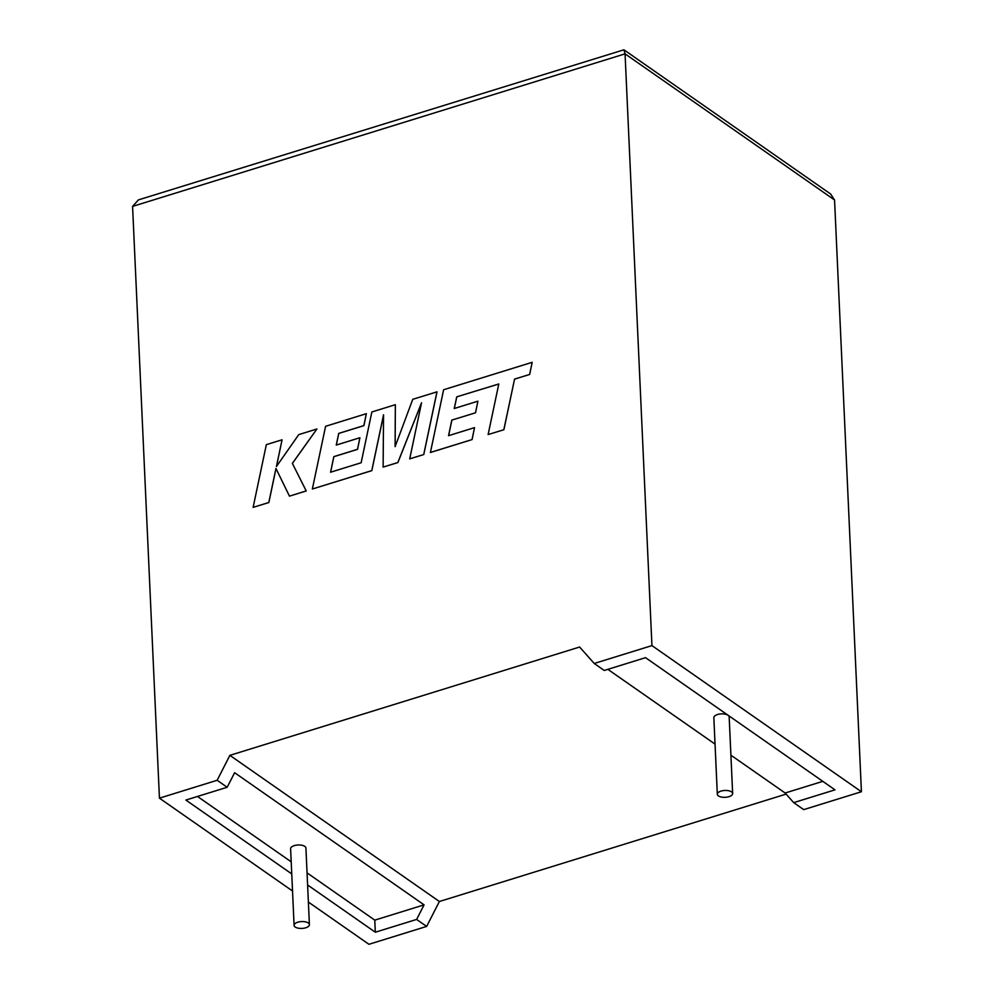 <?xml version="1.0" encoding="UTF-8"?>
<svg xmlns="http://www.w3.org/2000/svg" width="994" height="994" viewBox="0 0 994 994"><rect width="100%" height="100%" fill="white"/><g stroke="black" fill="none" stroke-linecap="round" stroke-linejoin="round"><path stroke-width="1.49" d="M720.998 791.112A7.666 3.429 -2.6 0 1 728.664 790.752A7.666 3.429 -2.6 0 1 732.653 793.547A7.666 3.429 -2.6 0 1 728.975 796.679A7.666 3.429 -2.6 0 1 721.309 797.039A7.666 3.429 -2.6 0 1 717.32 794.243A7.666 3.429 -2.6 0 1 720.998 791.112M732.653 793.547L729.174 716.96A7.666 3.429 177.4 0 0 725.185 714.164A7.666 3.429 177.4 0 0 717.519 714.524A7.666 3.429 177.4 0 0 713.841 717.656L717.32 794.243M305.742 927.775A7.666 3.429 177.4 0 0 309.407 924.644A7.666 3.429 177.4 0 0 305.431 921.848A7.666 3.429 177.4 0 0 297.753 922.208A7.666 3.429 177.4 0 0 294.087 925.339A7.666 3.429 177.4 0 0 298.063 928.135A7.666 3.429 177.4 0 0 305.742 927.775M309.407 924.644L305.928 848.056A7.666 3.429 177.4 0 0 301.952 845.26A7.666 3.429 177.4 0 0 294.274 845.621A7.666 3.429 177.4 0 0 290.608 848.752L294.087 925.339M861.425 791.746L803.711 809.625L793.697 802.63L834.997 789.845L645.541 657.668L604.24 670.465L594.226 663.47L651.94 645.603L861.425 791.746L834.562 200.005L625.064 53.85L623.921 49.799L138.439 199.881L132.575 206.404L159.438 798.157L217.152 780.278L229.887 755.353L579.614 647.032L594.226 663.47M651.94 645.603L625.064 53.85L132.575 206.404M786.117 794.107L439.385 901.508L426.65 926.42L416.623 919.438L424.078 904.863L234.621 772.698L227.179 787.26L185.878 800.058L291.751 873.912M308.376 902.055L368.936 944.3L426.65 926.42M793.697 802.63L785.148 793.013L822.821 781.346M607.868 669.347L715.046 744.108M730.901 755.179L785.148 793.013M197.508 796.455L291.192 861.823M307.059 872.881L374.775 920.133L424.078 904.863M307.606 884.983L375.322 932.223L416.623 919.438M227.179 787.26L217.152 780.278M159.438 798.157L292.522 890.997M374.775 920.133L375.322 932.223M439.385 901.508L229.887 755.353M623.921 49.799L830.636 194.016L834.562 200.005M253.122 507.362L268.802 502.504L275.959 468.46L289.465 496.155L306.202 490.924L292.36 463.39L316.912 428.998L298.759 434.614L276.431 466.521L282.06 439.795L266.342 444.653L253.122 507.362L268.852 502.529L275.997 468.534M289.465 496.155L306.239 490.949L292.398 463.415L316.912 428.998M276.506 466.41L282.06 439.795M395.351 404.695L371.855 411.976L361.145 462.744L330.567 472.225L333.822 456.644L357.492 449.313L359.915 437.733L336.245 445.063L338.743 433.384L363.866 425.606L366.351 413.678L325.597 426.302L312.352 489.011L371.781 470.609L383.547 414.784L383.125 467.093L397.836 462.533L421.543 402.769L409.714 458.855L423.779 454.544L437.012 391.835L412.771 399.302L395.103 446.641L395.351 404.695L395.152 446.517M330.617 472.2L333.86 456.681L357.542 449.35L359.915 437.733M336.295 445.051L338.78 433.421L363.916 425.631L366.351 413.678M312.352 489.011L371.831 470.634L383.547 415.057M383.125 467.093L397.886 462.57L421.468 403.092M409.714 458.855L423.779 454.544M423.73 454.507L436.962 391.81M456.743 396.842L498.789 384.019L488.116 434.564L503.883 429.731L514.557 379.136L529.665 374.452L532.175 362.313L443.61 389.747L430.414 452.494L472.1 439.572L474.523 427.631L448.555 435.67L451.823 420.089L475.542 412.796L477.915 401.178L454.246 408.509L456.743 396.842L498.802 383.97M488.116 434.564L503.883 429.731M503.834 429.694L514.557 379.136M514.507 379.099L529.665 374.452M529.616 374.427L532.175 362.313M430.377 452.456L472.1 439.572M472.051 439.547L474.523 427.631M448.617 435.645L451.872 420.127M451.823 420.089L475.542 412.796M475.492 412.758L477.915 401.178M454.308 408.497L456.793 396.867"/></g></svg>
